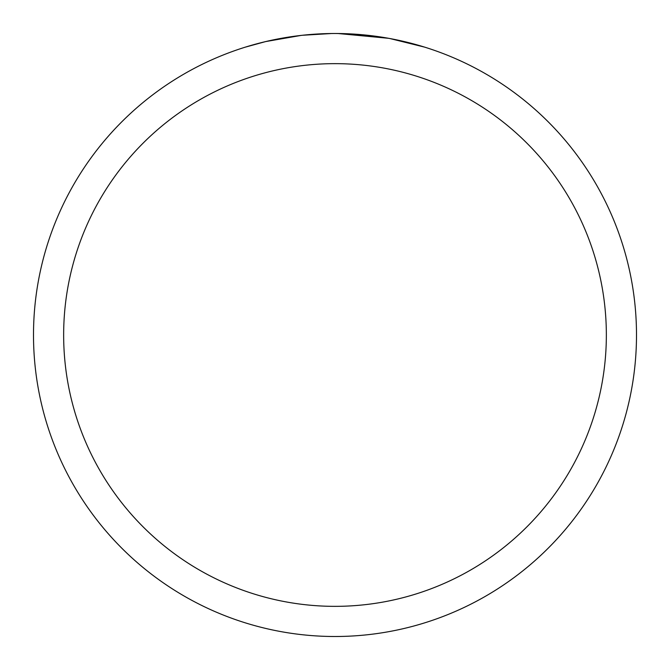 <?xml version="1.0" encoding="UTF-8"?>
<svg xmlns="http://www.w3.org/2000/svg" width="670" height="670" viewBox="0 0 670 670"><rect width="100%" height="100%" fill="white"/><g stroke="black" fill="none" stroke-linecap="round" stroke-linejoin="round"><path stroke-width="1" d="M335 63.65A271.35 271.35 0 0 1 606.35 335A271.35 271.35 0 0 1 335 606.35A271.35 271.35 0 0 1 63.65 335A271.35 271.35 0 0 1 335 63.65M335 33.5A301.5 301.5 0 0 1 636.5 335A301.5 301.5 0 0 1 335 636.5A301.5 301.5 0 0 1 33.5 335A301.5 301.5 0 0 1 335 33.5M388.558 38.299L338.074 33.517M349.916 33.868L354.438 34.128M389.982 38.559L424.596 47.118M336.231 33.5L345.301 33.676M346.038 33.701L362.88 34.79M367.143 35.217L373.399 35.954M300.998 35.426L265.647 41.582L245.421 47.118M327.06 33.6L302.413 35.267L331.416 33.525M290.252 36.842L292.84 36.465M308.125 34.698L310.503 34.497M311.625 34.404L313.116 34.296"/></g></svg>
